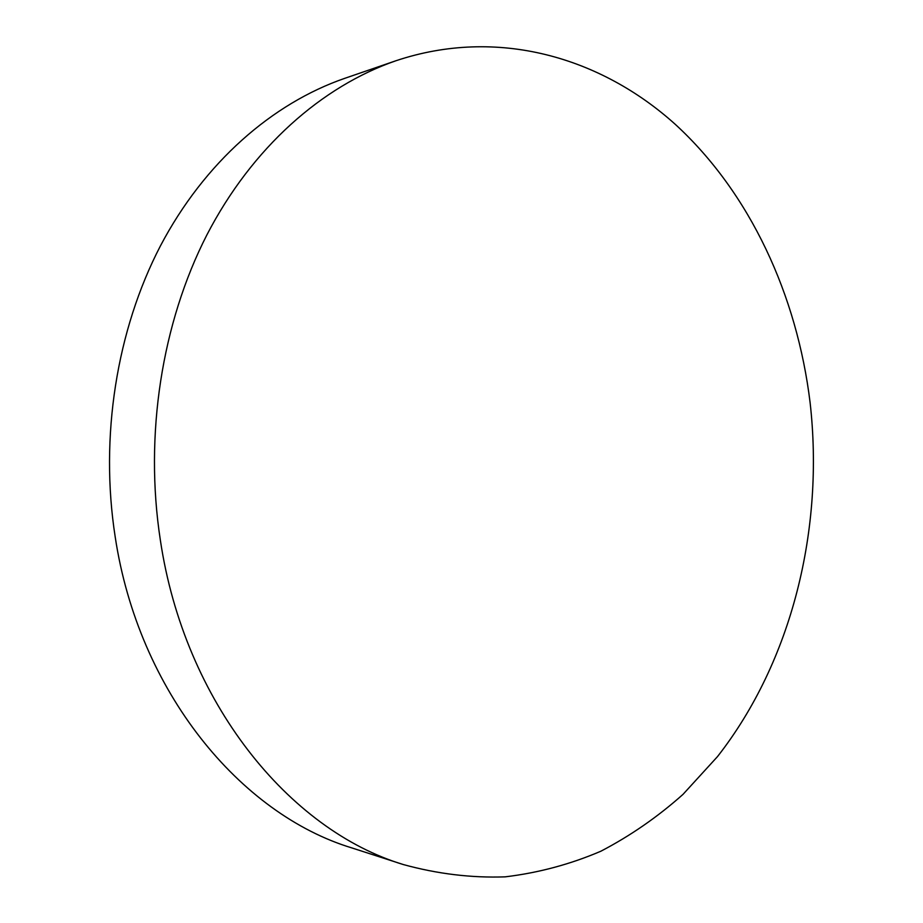 <?xml version="1.0" encoding="UTF-8"?>
<svg xmlns="http://www.w3.org/2000/svg" width="923" height="923" viewBox="0 0 923 923"><rect width="100%" height="100%" fill="white"/><g stroke="black" fill="none" stroke-linecap="round" stroke-linejoin="round"><path stroke-width="1.38" d="M403.363 864.563L351.905 847.937C240.245 814.109 138.554 691.708 115.202 536.932C99.58 436.787 116.69 330.076 160.36 246.026C204.456 162.171 272.493 103.318 344.81 78.317L395.944 60.745C497.359 26.859 600.723 57.007 675.532 124.57C750.191 193.161 797.08 295.291 810.106 402.624C824.412 528.821 792.003 661.306 717.494 756.606L683.008 794.368C657.73 816.901 630.34 835.846 600.85 851.225C570.31 864.309 538.432 872.846 505.204 876.85C471.468 878.038 437.525 873.943 403.363 864.563C289.268 830.112 184.438 702.438 160.337 540.024C144.196 434.975 161.848 322.969 206.798 235.077C252.175 147.38 322.046 86.289 395.944 60.745"/></g></svg>
